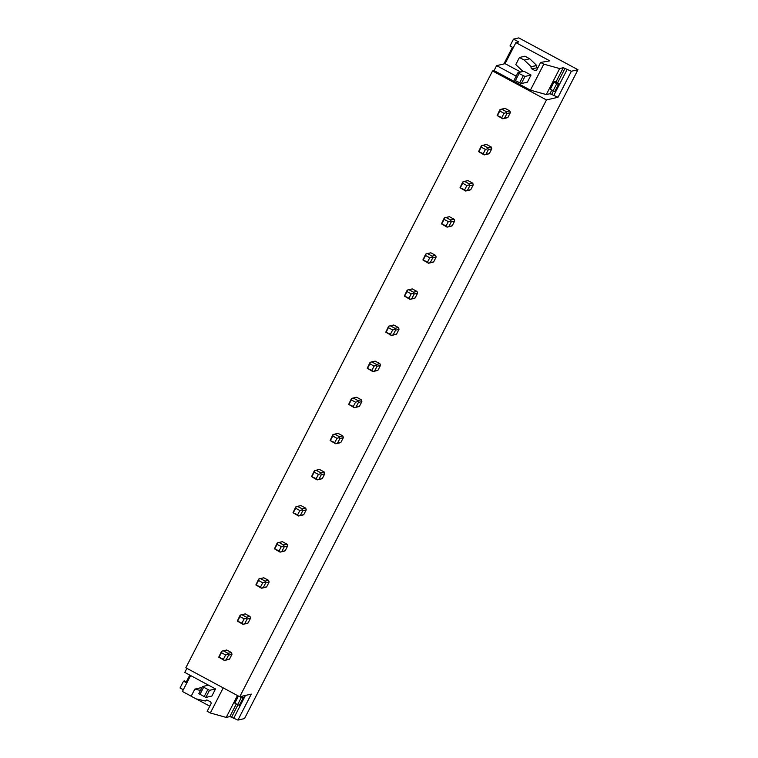 <?xml version="1.0" encoding="UTF-8"?>
<svg xmlns="http://www.w3.org/2000/svg" width="758" height="758" viewBox="0 0 758 758"><rect width="100%" height="100%" fill="white"/><g stroke="black" fill="none" stroke-linecap="round" stroke-linejoin="round"><path stroke-width="1.14" d="M513.28 47.716L509.992 45.954L513.498 39.132L518.785 37.9L577.966 69.727L244.502 718.575L237.917 720.1L251.296 694.082L239.736 696.763L185.833 667.77L492.548 70.958L494.064 70.608L530.42 90.155L546.3 94.579L549.938 93.736L551.815 90.079M577.966 69.727L571.38 71.252L558.011 97.27L546.461 99.942L239.736 696.763M187.16 682.285L184.601 680.911L183.54 681.158L180.034 687.98L183.322 689.742M189.794 675.094L186.335 681.84M512.455 47.271L503.89 63.947M190.618 675.539L182.432 691.476L191.196 696.185M186.875 668.338L184.781 672.403L215.528 688.937L211.88 696.043L205.835 697.445L209.483 690.339L202.462 686.558L208.507 685.156M513.498 39.132L518.766 41.955L515.895 42.628L505.084 63.663L496.623 65.633L494.064 70.608M546.461 99.942L492.548 70.958M227.741 659.65A4.832 4.747 -103.1 0 0 229.541 659.081L231.957 654.372A4.832 4.747 -103.1 0 0 231.398 652.534L226.737 650.032A4.832 4.747 -103.1 0 0 226.149 650.127L222.511 650.97M246.303 623.531A4.832 4.747 -103.1 0 0 248.093 622.972L250.519 618.263A4.832 4.747 -103.1 0 0 249.951 616.425L245.298 613.923A4.832 4.747 -103.1 0 0 244.701 614.018L241.072 614.861M264.855 587.422A4.832 4.747 -103.1 0 0 266.655 586.863L269.081 582.144A4.832 4.747 -103.1 0 0 268.512 580.315L263.86 577.814A4.832 4.747 -103.1 0 0 263.263 577.909L259.624 578.752M283.416 551.312A4.832 4.747 -103.1 0 0 285.216 550.753L287.633 546.035A4.832 4.747 -103.1 0 0 287.074 544.206L282.412 541.705A4.832 4.747 -103.1 0 0 281.824 541.799L278.186 542.643M301.978 515.203A4.832 4.747 -103.1 0 0 303.769 514.644L306.194 509.926A4.832 4.747 -103.1 0 0 305.626 508.097L300.973 505.595A4.832 4.747 -103.1 0 0 300.376 505.69L296.748 506.534M320.53 479.094A4.832 4.747 -103.1 0 0 322.33 478.535L324.756 473.816A4.832 4.747 -103.1 0 0 324.187 471.988L319.525 469.477A4.832 4.747 -103.1 0 0 318.938 469.581L315.3 470.424M339.091 442.985A4.832 4.747 -103.1 0 0 340.892 442.426L343.308 437.707A4.832 4.747 -103.1 0 0 342.749 435.878L338.087 433.368A4.832 4.747 -103.1 0 0 337.5 433.472L333.861 434.315M357.653 406.875A4.832 4.747 -103.1 0 0 359.444 406.307L361.869 401.598A4.832 4.747 -103.1 0 0 361.301 399.76L356.648 397.258A4.832 4.747 -103.1 0 0 356.052 397.353L352.423 398.206M376.205 370.766A4.832 4.747 -103.1 0 0 378.005 370.198L380.431 365.489A4.832 4.747 -103.1 0 0 379.862 363.651L375.201 361.149A4.832 4.747 -103.1 0 0 374.613 361.244L370.975 362.087M394.766 334.648A4.832 4.747 -103.1 0 0 396.567 334.089L398.983 329.379A4.832 4.747 -103.1 0 0 398.424 327.541L393.762 325.04A4.832 4.747 -103.1 0 0 393.175 325.135L389.536 325.978M413.328 298.538A4.832 4.747 -103.1 0 0 415.119 297.979L417.544 293.261A4.832 4.747 -103.1 0 0 416.976 291.432L412.324 288.931A4.832 4.747 -103.1 0 0 411.727 289.025L408.098 289.869M431.88 262.429A4.832 4.747 -103.1 0 0 433.68 261.87L436.106 257.151A4.832 4.747 -103.1 0 0 435.537 255.323L430.876 252.821A4.832 4.747 -103.1 0 0 430.288 252.916L426.65 253.759M450.441 226.32A4.832 4.747 -103.1 0 0 452.242 225.761L454.658 221.042A4.832 4.747 -103.1 0 0 454.089 219.214L449.437 216.712A4.832 4.747 -103.1 0 0 448.85 216.807L445.211 217.65M469.003 190.211A4.832 4.747 -103.1 0 0 470.794 189.652L473.219 184.933A4.832 4.747 -103.1 0 0 472.651 183.104L467.999 180.594A4.832 4.747 -103.1 0 0 467.402 180.698L463.763 181.541M487.555 154.101A4.832 4.747 -103.1 0 0 489.355 153.542L491.781 148.824A4.832 4.747 -103.1 0 0 491.212 146.995L486.551 144.484A4.832 4.747 -103.1 0 0 485.963 144.588L482.325 145.432M506.117 117.992A4.832 4.747 -103.1 0 0 507.907 117.424L510.333 112.715A4.832 4.747 -103.1 0 0 509.764 110.876L505.112 108.375A4.832 4.747 -103.1 0 0 504.525 108.47L500.886 109.313M571.38 71.252L563.308 67.718L559.669 68.561L543.799 64.146L540.634 62.44L549.796 60.858L515.895 42.628M553.122 90.78L556.77 83.674L558.475 84.356L554.828 91.462L550.308 89.264L553.956 82.158L555.472 81.807M519.438 57.485L524.953 56.206L529.728 58.773L524.214 60.053L519.438 57.485L515.781 64.61L523.096 71.489M537.829 67.898L537.431 67.68A1.611 1.582 76.9 0 1 536.759 65.501L529.728 58.773M540.634 62.44L536.854 69.802A1.611 1.582 76.9 0 1 534.722 70.466L531.917 68.959A1.611 1.582 76.9 0 1 531.244 66.78L524.214 60.053M531.282 66.695L536.797 65.415M517.96 72.683L523.996 71.28L531.017 75.051L527.369 82.167L521.324 83.57L524.972 76.454L519.059 73.507L515.402 80.613L514.303 79.789L517.96 72.683L519.059 73.507M516.179 76.141L496.623 65.633M543.799 64.146L530.42 90.155M559.669 68.561L546.3 94.579M553.444 90.913L551.644 94.418L558.011 97.27M551.644 94.418L549.938 93.736M520.68 72.048L505.084 63.663M567.117 69.537L553.747 95.555M183.54 681.158L186.828 682.92M237.955 704.788L231.55 717.258L237.917 720.1M231.55 717.258L229.845 716.566L236.325 703.955M207.787 700.42L205.342 700.913A1.611 1.582 76.9 0 1 207.474 700.25L210.279 701.756A1.611 1.582 76.9 0 1 210.951 703.936L207.171 711.298L210.336 712.994L226.206 717.419L229.845 716.566M209.795 706.191L196.17 698.867M237.624 704.656L241.281 697.55L242.986 698.232L239.329 705.338L237.624 704.656L234.819 703.14L238.448 696.071M205.295 700.998L195.934 698.81L191.168 696.242L194.825 689.126L200.472 690.443M194.825 689.126L200.339 687.847L201.647 688.15M223.231 687.885L210.336 712.994M237.453 695.531L226.206 717.419M245.45 695.437L233.654 718.385M497.57 115.311L499.768 111.028L503.994 113.302L501.796 117.585L497.134 115.51L499.91 109.73L500.754 109.351M509.764 110.876L506.363 111.672L506.931 113.501L504.506 118.22L502.706 118.779L497.134 115.51M505.112 108.375L501.711 109.171L506.363 111.672M499.768 111.028L500.233 109.484L501.711 109.171M507.907 117.424L504.506 118.22M510.333 112.715L506.931 113.501M503.994 113.302L506.192 112.686M501.796 117.585L502.706 118.779M479.009 151.42L481.207 147.137L485.433 149.411L483.234 153.694L478.582 151.619L481.349 145.839L482.192 145.46M491.212 146.995L487.801 147.782L488.37 149.61L485.944 154.329L484.154 154.888L478.582 151.619M486.551 144.484L483.149 145.28L487.801 147.782M481.207 147.137L481.681 145.593L483.149 145.28M489.355 153.542L485.944 154.329M491.781 148.824L488.37 149.61M485.433 149.411L487.631 148.795M483.234 153.694L484.154 154.888M460.447 187.529L462.645 183.246L466.871 185.52L464.673 189.803L460.021 187.738L462.797 181.948L463.631 181.569M472.651 183.104L469.249 183.891L469.818 185.719L467.392 190.438L465.592 190.997L460.021 187.738M467.999 180.594L464.588 181.389L469.249 183.891M462.645 183.246L463.119 181.702L464.588 181.389M470.794 189.652L467.392 190.438M473.219 184.933L469.818 185.719M466.871 185.52L469.079 184.905M464.673 189.803L465.592 190.997M441.895 223.638L444.093 219.356L448.319 221.63L446.121 225.912L441.459 223.847L444.235 218.058L445.079 217.679M454.089 219.214L450.688 220L451.256 221.838L448.831 226.547L447.031 227.106L441.459 223.847M449.437 216.712L446.036 217.499L450.688 220M444.093 219.356L444.558 217.811L446.036 217.499M452.242 225.761L448.831 226.547M454.658 221.042L451.256 221.838M448.319 221.63L450.517 221.014M446.121 225.912L447.031 227.106M423.334 259.748L425.532 255.474L429.758 257.739L427.559 262.022L422.907 259.956L425.674 254.167L426.517 253.788M435.537 255.323L432.126 256.109L432.695 257.947L430.269 262.656L428.478 263.225L422.907 259.956M430.876 252.821L427.474 253.608L432.126 256.109M425.532 255.474L426.005 253.921L427.474 253.608M433.68 261.87L430.269 262.656M436.106 257.151L432.695 257.947M429.758 257.739L431.956 257.123M427.559 262.022L428.478 263.225M404.772 295.857L406.97 291.584L411.196 293.858L408.998 298.131L404.346 296.065L407.122 290.276L407.956 289.897M416.976 291.432L413.574 292.218L414.143 294.057L411.717 298.766L409.917 299.334L404.346 296.065M412.324 288.931L408.913 289.717L413.574 292.218M406.97 291.584L407.444 290.03L408.913 289.717M415.119 297.979L411.717 298.766M417.544 293.261L414.143 294.057M411.196 293.858L413.404 293.232M408.998 298.131L409.917 299.334M386.22 331.966L388.418 327.693L392.644 329.967L390.446 334.24L385.784 332.175L388.56 326.395L389.404 326.016M398.424 327.541L395.013 328.337L395.581 330.166L393.156 334.884L391.365 335.443L385.784 332.175M393.762 325.04L390.361 325.826L395.013 328.337M388.418 327.693L388.882 326.148L390.361 325.826M396.567 334.089L393.156 334.884M398.983 329.379L395.581 330.166M392.644 329.967L394.842 329.351M390.446 334.24L391.365 335.443M367.658 368.085L369.857 363.802L374.082 366.076L371.884 370.349L367.232 368.284L369.999 362.504L370.842 362.125M379.862 363.651L376.451 364.446L377.02 366.275L374.594 370.994L372.803 371.553L367.232 368.284M375.201 361.149L371.799 361.936L376.451 364.446M369.857 363.802L370.33 362.258L371.799 361.936M378.005 370.198L374.594 370.994M380.431 365.489L377.02 366.275M374.082 366.076L376.281 365.46M371.884 370.349L372.803 371.553M349.097 404.194L351.305 399.911L355.53 402.185L353.323 406.468L348.671 404.393L351.447 398.613L352.281 398.234M361.301 399.76L357.899 400.556L358.468 402.384L356.042 407.103L354.242 407.662L348.671 404.393M356.648 397.258L353.237 398.054L357.899 400.556M351.305 399.911L351.769 398.367L353.237 398.054M359.444 406.307L356.042 407.103M361.869 401.598L358.468 402.384M355.53 402.185L357.729 401.569M353.323 406.468L354.242 407.662M330.545 440.303L332.743 436.021L336.969 438.295L334.771 442.577L330.109 440.512L332.885 434.722L333.728 434.343M342.749 435.878L339.338 436.665L339.906 438.494L337.481 443.212L335.69 443.771L330.109 440.512M338.087 433.368L334.685 434.163L339.338 436.665M333.207 434.476L334.685 434.163M340.892 442.426L337.481 443.212M343.308 437.707L339.906 438.494M336.969 438.295L339.167 437.679M332.743 436.021L333.217 434.476M334.771 442.577L335.69 443.771M311.983 476.412L314.182 472.13L318.407 474.404L316.209 478.686L311.557 476.621L314.324 470.832L315.167 470.453M324.187 471.988L320.776 472.774L321.345 474.603L318.929 479.321L317.128 479.88L311.557 476.621M319.525 469.477L316.124 470.273L320.776 472.774M314.182 472.13L314.655 470.585L316.124 470.273M322.33 478.535L318.929 479.321M324.756 473.816L321.345 474.603M318.407 474.404L320.606 473.788M316.209 478.686L317.128 479.88M293.422 512.522L295.629 508.239L299.855 510.513L297.648 514.796L292.995 512.73L295.772 506.941L296.605 506.562M305.626 508.097L302.224 508.883L302.793 510.721L300.367 515.431L298.567 515.99L292.995 512.73M300.973 505.595L297.562 506.382L302.224 508.883M295.629 508.239L296.094 506.695L297.562 506.382M303.769 514.644L300.367 515.431M306.194 509.926L302.793 510.721M299.855 510.513L302.054 509.897M297.648 514.796L298.567 515.99M274.87 548.631L277.068 544.358L281.294 546.622L279.096 550.905L274.434 548.839L277.21 543.05L278.053 542.671M287.074 544.206L283.663 544.993L284.231 546.831L281.805 551.54L280.015 552.108L274.434 548.839M282.412 541.705L279.01 542.491L283.663 544.993M277.068 544.358L277.542 542.804L279.01 542.491M285.216 550.753L281.805 551.54M287.633 546.035L284.231 546.831M281.294 546.622L283.492 546.006M279.096 550.905L280.015 552.108M256.308 584.74L258.506 580.467L262.732 582.741L260.534 587.014L255.882 584.949L258.649 579.159L259.492 578.78M268.512 580.315L265.111 581.102L265.67 582.94L263.253 587.649L261.453 588.217L255.882 584.949M263.86 577.814L260.449 578.6L265.111 581.102M258.506 580.467L258.98 578.913L260.449 578.6M266.655 586.863L263.253 587.649M269.081 582.144L265.67 582.94M262.732 582.741L264.94 582.125M260.534 587.014L261.453 588.217M237.747 620.849L239.954 616.576L244.18 618.85L241.973 623.123L237.32 621.058L240.097 615.278L240.93 614.899M249.951 616.425L246.549 617.22L247.117 619.049L244.692 623.768L242.892 624.327L237.32 621.058M245.298 613.923L241.887 614.71L246.549 617.22M239.954 616.576L240.419 615.032L241.887 614.71M248.093 622.972L244.692 623.768M250.519 618.263L247.117 619.049M244.18 618.85L246.378 618.234M241.973 623.123L242.892 624.327M219.195 656.968L221.393 652.685L225.619 654.959L223.421 659.233L218.759 657.167L221.535 651.387L222.378 651.008M231.398 652.534L227.987 653.33L228.556 655.158L226.13 659.877L224.34 660.436L218.759 657.167M226.737 650.032L223.335 650.819L227.987 653.33M221.393 652.685L221.867 651.141L223.335 650.819M229.541 659.081L226.13 659.877M231.957 654.372L228.556 655.158M225.619 654.959L227.817 654.344M223.421 659.233L224.34 660.436M531.017 75.051L524.972 76.454M521.324 83.57L515.402 80.613M519.618 82.878L523.266 75.772M556.77 83.674L553.965 82.158M554.828 91.462L555.728 91.254L559.385 84.147L553.425 80.708M558.475 84.356L559.385 84.147M205.835 697.445L198.814 693.665L202.462 686.558M199.913 694.489L203.57 687.383M215.528 688.937L209.483 690.339M204.129 696.754L207.777 689.647M241.281 697.55L239.803 696.754M242.986 698.232L243.896 698.023L241.309 696.403M239.329 705.338L240.239 705.13L243.896 698.023M531.244 66.78L536.759 65.501M537.431 67.68L531.917 68.959M534.722 70.466L536.73 70.001M565.013 68.4L557.547 82.925M555.936 82.063L563.308 67.718M205.342 700.913L207.692 700.373M242.399 696.147L242.058 696.801M506.704 117.888L502.99 118.75M488.152 153.997L484.438 154.859M469.59 190.116L465.876 190.978M451.029 226.225L447.315 227.087M432.477 262.334L428.763 263.197M413.915 298.444L410.201 299.306M395.354 334.553L391.64 335.415M376.802 370.662L373.088 371.524M358.24 406.771L354.526 407.633M339.679 442.88L335.965 443.743M321.127 478.999L317.413 479.861M302.565 515.108L298.851 515.971M284.004 551.218L280.299 552.08M265.452 587.327L261.737 588.189M246.89 623.436L243.176 624.298M228.329 659.545L224.624 660.408"/></g></svg>
